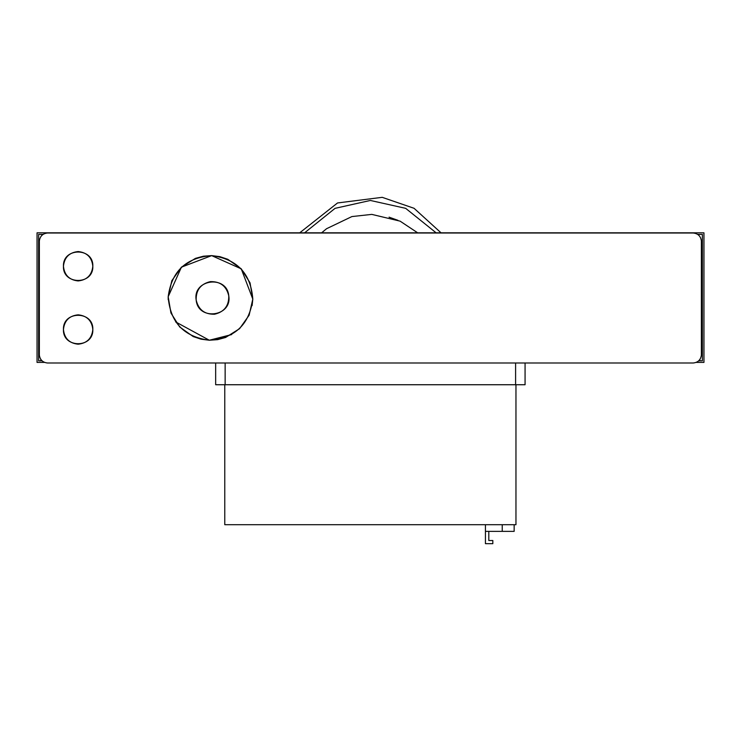 <?xml version="1.0" encoding="UTF-8"?>
<svg xmlns="http://www.w3.org/2000/svg" width="741" height="741" viewBox="0 0 741 741"><rect width="100%" height="100%" fill="white"/><g stroke="black" fill="none" stroke-linecap="round" stroke-linejoin="round"><path stroke-width="1.11" d="M698.717 360.821L702.366 360.821L702.366 234.397L697.707 234.397L702.366 234.397L702.366 360.821L698.717 360.821M38.634 360.821L42.024 360.821L38.634 360.821L38.634 234.397L38.634 360.821M43.034 234.397L38.634 234.397L43.034 234.397M703.95 362.405L703.95 232.813L37.05 232.813L37.05 362.405L44.506 362.405L37.05 362.405L37.05 232.813L703.95 232.813L703.95 362.405L696.225 362.405L703.95 362.405M63.448 266.214C62.596 285.146 93.588 285.211 92.82 266.269C91.903 257.414 87.021 252.505 78.166 251.551C69.302 252.468 64.393 257.359 63.448 266.214C64.356 275.068 69.246 279.978 78.101 280.932C86.966 280.015 91.865 275.124 92.82 266.269C93.672 247.337 62.679 247.272 63.448 266.214M63.448 329.476C62.596 348.418 93.588 348.483 92.82 329.541C91.903 320.677 87.021 315.777 78.166 314.823C69.302 315.74 64.393 320.621 63.448 329.476C64.356 338.341 69.246 343.24 78.101 344.195C86.966 343.278 91.865 338.396 92.82 329.541C93.672 310.599 62.679 310.535 63.448 329.476M196.17 300.031C197.986 321.159 232.378 316.722 228.765 295.826C226.459 286.128 220.327 281.395 210.361 281.626C200.663 283.933 195.939 290.064 196.17 300.031C198.468 309.729 204.609 314.453 214.566 314.221C224.264 311.924 228.997 305.783 228.765 295.826C226.95 274.689 192.558 279.125 196.17 300.031M441.025 232.813L414.052 208.295L382.208 197.328L337.535 202.96L299.716 232.813L337.535 202.96L382.208 197.328L414.052 208.295L441.025 232.813M370.37 200.459L335.071 208.341L304.616 232.813L335.071 208.341L370.37 200.459L405.67 208.341L436.116 232.813L405.67 208.341L370.37 200.459M397.963 220.327L389.062 217.159M515.958 524.702L224.773 524.702L224.773 384.736L224.773 524.702L515.958 524.702L515.958 384.736L515.958 524.702M225.144 384.736L515.597 384.736L515.597 362.988L515.597 384.736L525.073 384.736L525.073 362.988L525.073 384.736L225.144 384.736L225.144 362.988L225.144 384.736L215.659 384.736L215.659 362.988L215.659 384.736L225.144 384.736M514.152 531.371L485.429 531.371L485.429 543.672L492.821 543.672L485.429 543.672L485.429 524.702L485.429 531.371L502.241 531.371L502.241 524.702L502.241 531.371L514.152 531.371L514.152 524.702L514.152 531.371M488.81 540.513L492.821 540.513L492.821 543.672L492.821 540.513L488.81 540.513L488.81 531.371L488.81 540.513M699.958 359.376L699.865 360.024L699.958 359.376M40.783 360.024L40.783 359.376L40.783 360.024M699.921 360.024L699.921 359.422L699.921 360.024M39.347 354.995L39.347 241.02C39.995 236.212 42.7 233.545 47.452 233.017L693.289 233.017C698.031 233.545 700.736 236.212 701.384 241.02L701.384 354.995C700.736 359.802 698.031 362.469 693.289 362.988C698.031 362.469 700.736 359.802 701.384 354.995L701.384 241.02C700.736 236.212 698.031 233.545 693.289 233.017L47.452 233.017C42.7 233.545 39.995 236.212 39.347 241.02L39.347 354.995C39.995 359.802 42.7 362.469 47.452 362.988C42.7 362.469 39.995 359.802 39.347 354.995M47.452 362.988L693.289 362.988L47.452 362.988M252.801 299.114C250.829 273.522 237.12 259.017 211.676 255.617C186.084 257.59 171.588 271.299 168.179 296.743C170.161 322.326 183.87 336.831 209.305 340.23L175.608 321.89L209.305 340.23L201.07 339.193L193.206 336.562L179.739 327.003L170.949 313.017L168.179 296.743L171.856 280.635L181.415 267.168L195.392 258.387L203.395 256.201L211.676 255.617L219.91 256.664L227.774 259.285L241.251 268.844L250.032 282.83L252.801 299.114L249.124 315.212L239.575 328.68L225.588 337.47L217.585 339.656L209.305 340.23L231.664 334.571M231.692 334.562L209.305 340.23C234.897 338.257 249.393 324.549 252.801 299.114C250.829 273.522 237.12 259.017 211.676 255.617C186.084 257.59 171.588 271.299 168.179 296.743L168.207 299.707L168.179 296.743L181.415 267.168L211.676 255.617L241.251 268.844L252.801 299.114L252.107 305.625M417.655 232.813L400.103 221.151L371.797 214.39L351.91 216.567L326.568 228.71L321.622 232.813"/></g></svg>
